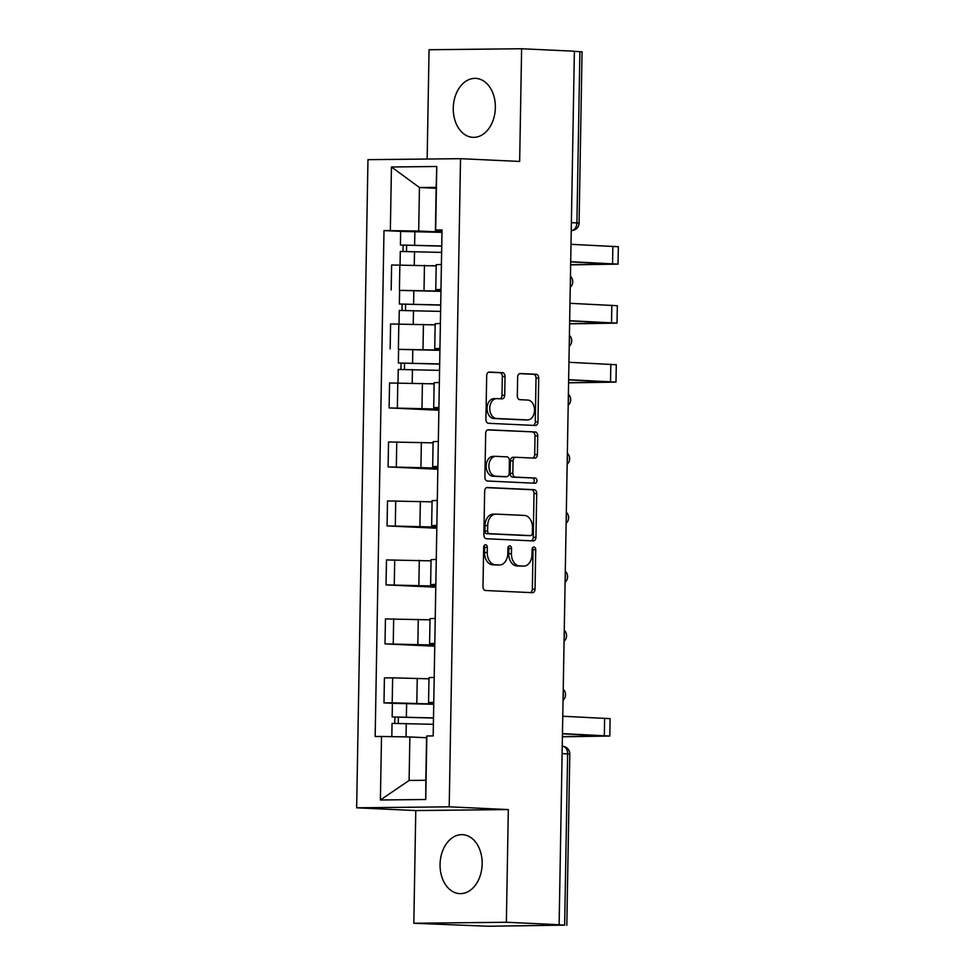 <?xml version="1.0" encoding="UTF-8"?>
<svg xmlns="http://www.w3.org/2000/svg" width="975" height="975" viewBox="0 0 975 975"><rect width="100%" height="100%" fill="white"/><g stroke="black" fill="none" stroke-linecap="round" stroke-linejoin="round"><path stroke-width="1.46" d="M485.55 544.732A2.596 1.828 89.4 0 0 485.477 544.732A2.596 1.828 89.4 0 0 483.685 547.243L482.991 586.682A3.717 2.608 89.4 0 0 485.538 590.509L532.374 592.69A3.717 2.608 89.4 0 0 532.484 592.702A3.717 2.608 89.4 0 0 535.043 589.107L535.726 549.668A2.596 1.828 89.4 0 0 533.959 546.987A2.596 1.828 89.4 0 0 533.886 546.987A2.596 1.828 89.4 0 0 532.094 549.498L531.997 554.604A11.883 8.324 89.4 0 1 523.794 566.097A11.883 8.324 89.4 0 1 523.465 566.097L519.565 565.914A11.883 8.324 89.4 0 1 511.436 553.642L511.534 548.535A2.596 1.828 89.4 0 0 509.754 545.854A2.596 1.828 89.4 0 0 509.681 545.854A2.596 1.828 89.4 0 0 507.89 548.377L507.792 553.471A11.883 8.324 89.4 0 1 499.602 564.976A11.883 8.324 89.4 0 1 499.261 564.964L495.361 564.781A11.883 8.324 89.4 0 1 487.244 552.52L487.329 547.414A2.596 1.828 89.4 0 0 485.55 544.732M453.265 108.079A29.506 21.036 -87.3 0 0 472.936 137.341A29.506 21.036 -87.3 0 0 495.361 107.628A29.506 21.036 -87.3 0 0 475.69 78.378A29.506 21.036 -87.3 0 0 453.265 108.079M440.066 864.362A29.506 21.036 -87.3 0 0 459.737 893.624A29.506 21.036 -87.3 0 0 482.162 863.923A29.506 21.036 -87.3 0 0 462.479 834.661A29.506 21.036 -87.3 0 0 440.066 864.362M505.026 376.521A3.717 2.608 89.4 0 0 502.491 372.694L489.34 372.084A3.717 2.608 89.4 0 0 489.243 372.072A3.717 2.608 89.4 0 0 486.683 375.668L485.916 419.469A3.717 2.608 89.4 0 0 488.451 423.296L535.299 425.478A3.717 2.608 89.4 0 0 535.397 425.49A3.717 2.608 89.4 0 0 537.956 421.895L538.724 378.093A3.717 2.608 89.4 0 0 536.189 374.266L520.309 373.523A3.717 2.608 89.4 0 0 520.211 373.523A3.717 2.608 89.4 0 0 517.652 377.118L517.323 395.85A3.717 2.608 89.4 0 0 519.858 399.689L527.731 400.055A9.933 6.959 89.4 0 1 534.519 410.109A9.933 6.959 89.4 0 1 527.658 419.92A9.933 6.959 89.4 0 1 527.378 419.908L496.543 418.482A9.933 6.959 89.4 0 1 489.755 408.428A9.933 6.959 89.4 0 1 496.616 398.617A9.933 6.959 89.4 0 1 496.897 398.617L502.028 398.86A3.717 2.608 89.4 0 0 502.137 398.86A3.717 2.608 89.4 0 0 504.697 395.265L505.026 376.521L502.332 376.557A3.717 2.608 89.4 0 0 499.785 372.718L488.597 372.194M508.328 809.567L415.777 810.566L413.814 923.252L506.366 922.265L508.328 809.567L449.207 806.825L460.529 158.681L519.651 161.436L521.613 48.75L574.372 51.212L559.126 924.714L556.433 924.751L564.647 925.129L567.633 753.833A7.568 5.387 -87.3 0 0 562.587 746.326A7.568 5.387 -87.3 0 0 562.368 746.326L562.587 746.326A7.568 7.568 0 0 1 569.802 754.016L562.112 753.578M506.366 922.265L559.126 924.714M487.329 487.512A3.717 2.608 89.4 0 0 487.232 487.512A3.717 2.608 89.4 0 0 484.66 491.107L483.905 534.897A3.717 2.608 89.4 0 0 486.44 538.736L533.276 540.918A3.717 2.608 89.4 0 0 533.386 540.918A3.717 2.608 89.4 0 0 535.945 537.322L536.713 493.533A3.717 2.608 89.4 0 0 534.178 489.694L487.122 487.512M484.904 477.189L485.672 433.388A3.717 2.608 89.4 0 1 488.231 429.792A3.717 2.608 89.4 0 1 488.341 429.792L535.178 431.974A3.717 2.608 89.4 0 1 537.725 435.813L537.396 454.557A3.717 2.608 89.4 0 1 534.824 458.153A3.717 2.608 89.4 0 1 534.727 458.14L515.726 457.263A3.717 2.608 89.4 0 0 515.629 457.263A3.717 2.608 89.4 0 0 513.057 460.846L512.838 473.289A3.717 2.608 89.4 0 0 515.385 477.116L535.153 478.043A2.596 1.828 89.4 0 1 536.933 480.675A2.596 1.828 89.4 0 1 535.141 483.234A2.596 1.828 89.4 0 1 535.068 483.234L487.439 481.016A3.717 2.608 89.4 0 1 484.904 477.189M413.814 923.252L488.183 926.25L564.647 925.129M415.777 810.566L356.655 807.812L367.965 159.668L460.529 158.681M521.613 48.75L429.061 49.737L427.148 159.035M574.372 51.358L582.063 51.809L579.077 223.104L576.908 222.922L579.893 51.614M433.753 703.06L428.561 702.609L433.765 702.353L434.204 677.393L429 677.662L428.561 702.609M428.976 678.819L392.645 677.832L392.206 702.792L433.741 704.023M392.206 702.792L383.979 702.878L392.608 703.28M392.645 677.832L384.418 677.93L383.979 702.878M434.789 644.073L429.585 643.622L434.801 643.366L435.228 618.406L430.024 618.662L429.585 643.622M434.753 646.206L385.003 643.89L434.765 645.023M429.999 619.832L385.442 618.93L385.003 643.89M435.813 585.085L430.621 584.634L435.825 584.366L436.264 559.418L431.048 559.674L430.621 584.634M435.776 587.218L386.039 584.903L435.801 586.036M431.035 560.844L386.478 559.942L386.039 584.903M436.849 526.086L431.645 525.647L436.861 525.379L437.288 500.419L432.083 500.687L431.645 525.647M436.812 528.231L387.063 525.915L436.824 527.048M432.059 501.845L387.502 500.955L387.063 525.915M437.872 467.098L432.681 466.659L437.885 466.391L438.323 441.431L433.107 441.699L432.681 466.659M437.836 469.243L388.099 466.928L437.86 468.061M433.095 442.857L388.538 441.967L388.099 466.928M438.908 408.111L433.704 407.66L438.921 407.404L439.347 382.444L434.143 382.712L433.704 407.66M438.872 410.243L389.122 407.928L438.884 409.061M434.119 383.87L389.561 382.98L389.122 407.928M439.932 349.123L434.74 348.672L439.944 348.404L440.383 323.456L435.167 323.712L434.74 348.672M398.787 349.342L439.92 350.074M435.155 324.882L390.597 323.98L390.158 348.94M440.968 290.123L435.764 289.685L440.98 289.417M399.823 290.355L440.944 291.086M440.968 289.417L441.407 264.457L436.203 264.725L435.764 289.685M436.178 265.882L391.621 264.993L391.182 289.953M426.575 737.746L409.866 736.966L409.098 780.451L425.831 780.28L426.587 736.783L426.843 735.979L433.18 735.918L442.016 229.954L435.667 230.027L435.423 230.831L436.178 187.346L419.445 187.529L418.689 231.014L441.98 232.099M426.843 735.979L425.734 799.512L380.396 799.987L381.505 736.466L409.866 736.966M418.689 231.014L383.992 230.575L375.168 736.527L381.505 736.466M390.341 230.514L391.45 166.981L436.776 166.493L435.667 230.027M449.207 806.825L356.655 807.812M436.166 188.309L419.445 187.529L391.45 166.981M441.992 231.136L435.423 230.831M400.847 231.368L383.992 230.575M425.734 799.512L425.831 780.28M380.396 799.987L409.098 780.451M436.178 187.346L436.776 166.493M484.136 545.598A2.596 1.828 89.4 0 1 484.624 547.438L484.538 552.545A11.883 8.324 89.4 0 0 492.655 564.805L495.361 564.781M497.238 564.988A11.883 8.324 89.4 0 1 496.897 565A11.883 8.324 89.4 0 1 496.567 564.988L492.655 564.805M521.43 566.109A11.883 8.324 89.4 0 1 521.101 566.122A11.883 8.324 89.4 0 1 520.772 566.122L516.86 565.939A11.883 8.324 89.4 0 1 508.743 553.678L508.828 548.572A2.596 1.828 89.4 0 0 508.341 546.719M530.424 592.605A3.717 2.608 89.4 0 0 532.35 589.132L533.033 549.693A2.596 1.828 89.4 0 0 532.545 547.852M531.326 540.82A3.717 2.608 89.4 0 0 533.252 537.359L534.008 493.557A3.717 2.608 89.4 0 0 531.472 489.718L486.586 487.634M487.61 530.985A2.596 1.828 89.4 0 0 489.389 533.666L530.51 535.592A2.596 1.828 89.4 0 0 530.583 535.592A2.596 1.828 89.4 0 0 532.374 533.069L532.472 527.694A11.883 8.324 89.4 0 0 524.343 515.422L496.238 514.117A11.883 8.324 89.4 0 0 495.909 514.105A11.883 8.324 89.4 0 0 487.707 525.61L487.61 530.985L484.916 531.022A2.596 1.828 89.4 0 0 486.696 533.703L489.389 533.666M527.95 535.616A2.596 1.828 89.4 0 1 527.877 535.616A2.596 1.828 89.4 0 1 527.804 535.616L486.696 533.703M493.545 514.142A11.883 8.324 89.4 0 0 493.216 514.142A11.883 8.324 89.4 0 0 485.014 525.635L487.707 525.61M484.916 531.022L485.014 525.635M487.597 429.914L535.178 431.974M532.777 458.055A3.717 2.608 89.4 0 0 534.69 454.582L535.019 435.837A3.717 2.608 89.4 0 0 532.484 432.01M515.519 457.263L513.033 457.287A3.717 2.608 89.4 0 0 512.923 457.287A3.717 2.608 89.4 0 0 510.364 460.883L510.144 473.314A3.717 2.608 89.4 0 0 512.679 477.153L535.153 478.043M532.996 483.137A2.596 1.828 89.4 0 0 534.215 480.297A2.596 1.828 89.4 0 0 532.46 478.067M496.019 456.337A9.933 6.959 89.4 0 0 495.739 456.337A9.933 6.959 89.4 0 0 488.877 466.148A9.933 6.959 89.4 0 0 495.666 476.202L506.537 476.702A3.717 2.608 89.4 0 0 506.634 476.714A3.717 2.608 89.4 0 0 509.194 473.119L509.413 460.688A3.717 2.608 89.4 0 0 506.878 456.848L496.019 456.337M493.313 456.373A9.933 6.959 89.4 0 0 493.033 456.361A9.933 6.959 89.4 0 0 486.184 466.172A9.933 6.959 89.4 0 0 492.972 476.227L495.666 476.202M504.038 476.738A3.717 2.608 89.4 0 1 503.941 476.738A3.717 2.608 89.4 0 1 503.831 476.738L492.972 476.227M500.077 398.763A3.717 2.608 89.4 0 0 502.003 395.302L502.332 376.557M494.191 398.653A9.933 6.959 89.4 0 0 493.911 398.641A9.933 6.959 89.4 0 0 487.061 408.452A9.933 6.959 89.4 0 0 493.85 418.507L496.543 418.482M525.245 419.933A9.933 6.959 89.4 0 1 524.964 419.945A9.933 6.959 89.4 0 1 524.684 419.945L493.85 418.507M533.337 425.393A3.717 2.608 89.4 0 0 535.263 421.919L536.031 378.117A3.717 2.608 89.4 0 0 533.496 374.29L519.565 373.644M433.497 718.051L392.169 716.954L392.401 703.341L433.729 704.279M433.497 717.892L392.169 716.954M398.275 723.231L398.385 716.966M433.388 724.315L392.048 723.377L391.816 736.649M426.575 737.709L423.589 737.612M394.765 723.243L394.875 717.186M562.417 736.588L604.89 735.967L562.465 733.822M562.465 733.627L609.802 736.052L562.404 736.795M562.77 716.235L610.106 718.66L609.802 736.052M439.676 364.114L398.348 363.005L398.58 349.391L439.908 350.342M439.676 363.955L398.348 363.005M404.454 369.293L404.564 363.029M439.567 370.378L398.227 369.44L397.995 382.883M434.119 383.809L429.768 383.663M400.944 369.293L401.054 363.248M568.583 382.651L611.069 382.029L568.632 379.884M568.644 379.677L615.981 382.115L568.583 382.846M568.949 362.286L616.285 364.723L615.981 382.115M440.7 305.126L399.372 304.017L399.616 290.404L440.944 291.342M440.7 304.956L399.372 304.017M405.49 310.306L405.6 304.042M440.59 311.391L399.263 310.452L399.031 323.895M435.155 324.821L430.804 324.675M401.98 310.306L402.09 304.261M569.619 323.663L612.093 323.042L569.668 320.897M569.668 320.69L617.017 323.127L569.619 323.858M569.973 303.298L617.321 305.723L617.017 323.127M441.736 246.127L400.408 245.03L400.64 231.416L441.967 232.355M441.736 245.968L400.408 245.03M406.514 251.306L406.624 245.042M441.626 252.403L400.286 251.452L400.055 264.908M436.178 265.834L431.827 265.688M403.004 251.318L403.114 245.261M570.643 264.676L613.129 264.042L570.692 261.897M570.704 261.702L618.04 264.127L570.643 264.871M571.009 244.311L618.345 246.736L618.04 264.127M571.24 230.527L571.374 230.539A7.568 5.302 -90.6 0 0 571.594 230.539L571.374 230.539A7.568 5.387 -87.3 0 0 576.908 222.922L571.387 222.666M398.824 323.895L398.385 348.855M397.788 382.883L397.361 407.842M396.764 441.882L396.325 466.83M395.728 500.87L395.302 525.83M394.704 559.857L394.266 584.817M393.668 618.845L393.242 643.805M399.847 264.908L399.421 289.868M424.454 265.346L424.028 290.294M423.43 324.334L422.992 349.294M422.407 383.321L421.968 408.281M421.371 442.309L420.932 467.269M420.347 501.296L419.908 526.256M419.311 560.296L418.872 585.244M418.287 619.283L417.848 644.243M417.251 678.271L416.812 703.231M563.111 696.735A7.568 5.387 -87.3 0 0 563.184 692.457M564.135 637.747A7.568 5.387 -87.3 0 0 564.208 633.47M565.171 578.76A7.568 5.387 -87.3 0 0 565.244 574.47M566.195 519.76A7.568 5.387 -87.3 0 0 566.268 515.482M567.231 460.773A7.568 5.387 -87.3 0 0 567.304 456.495M568.254 401.785A7.568 5.387 -87.3 0 0 568.327 397.508M569.29 342.798A7.568 5.387 -87.3 0 0 569.363 338.508M570.314 283.81A7.568 5.387 -87.3 0 0 570.387 279.52M484.538 552.545L487.244 552.52M496.567 564.988L499.261 564.964M508.828 548.572L511.534 548.535M508.743 553.678L511.436 553.642M516.86 565.939L519.565 565.914M520.772 566.122L523.465 566.097M533.033 549.693L535.726 549.668M532.35 589.132L535.043 589.107M484.624 547.438L487.329 547.414M531.472 489.718L534.178 489.694M534.008 493.557L536.713 493.533M533.252 537.359L535.945 537.322M527.804 535.616L530.51 535.592M535.019 435.837L537.725 435.813M534.69 454.582L537.396 454.557M510.364 460.883L513.057 460.846M510.144 473.314L512.838 473.289M512.679 477.153L515.385 477.116M503.831 476.738L506.537 476.702M502.003 395.302L504.697 395.265M524.684 419.945L527.378 419.908M533.496 374.29L536.189 374.266M536.031 378.117L538.724 378.093M535.263 421.919L537.956 421.895M499.785 372.718L502.491 372.694M406.392 716.966L406.624 703.353M406.039 736.905L406.27 723.389M604.634 718.185L604.329 735.577M412.559 363.029L412.803 349.416M412.218 383.004L412.449 369.452M610.813 364.236L610.508 381.627M413.595 304.029L413.827 290.416M413.242 324.005L413.485 310.464M611.837 305.248L611.532 322.64M414.619 245.042L414.862 231.428M414.278 265.017L414.509 251.477M612.873 246.261L612.568 263.652M563.05 700.257A7.568 7.568 0 0 0 563.233 689.215M564.074 641.27A7.568 7.568 0 0 0 564.269 630.228M565.11 582.282A7.568 7.568 0 0 0 565.293 571.24M566.134 523.295A7.568 7.568 0 0 0 566.329 512.253M567.17 464.295A7.568 7.568 0 0 0 567.352 453.265M568.193 405.308A7.568 7.568 0 0 0 568.388 394.266M569.217 346.32A7.568 7.568 0 0 0 569.412 335.278M570.253 287.332A7.568 7.568 0 0 0 570.448 276.291M571.594 230.539A7.568 7.568 0 0 0 579.077 223.104M569.802 754.016L566.816 925.324M496.897 565L499.602 564.976M521.101 566.122L523.794 566.097M527.877 535.616L530.583 535.592M493.216 514.142L495.909 514.105M512.923 457.287L515.629 457.263M493.033 456.361L495.739 456.337M503.941 476.738L506.634 476.714M493.911 398.641L496.616 398.617M524.964 419.945L527.658 419.92"/></g></svg>

